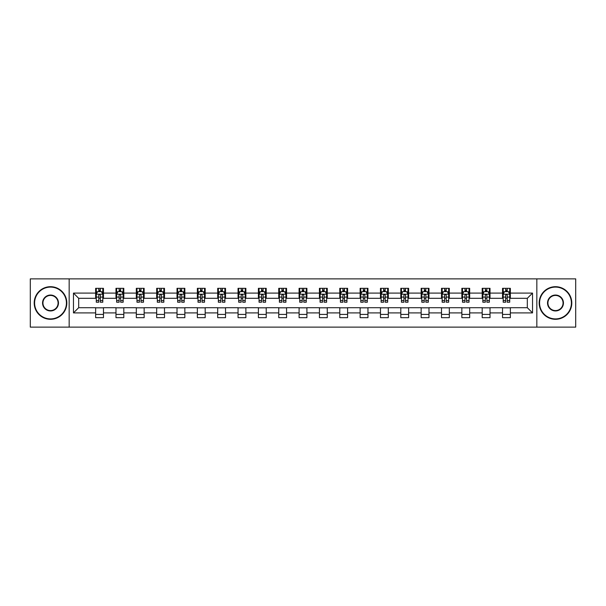 <?xml version="1.0" encoding="UTF-8"?>
<svg xmlns="http://www.w3.org/2000/svg" width="606" height="606" viewBox="0 0 606 606"><rect width="100%" height="100%" fill="white"/><g stroke="black" fill="none" stroke-linecap="round" stroke-linejoin="round"><path stroke-width="0.91" d="M536.833 327.126L575.7 327.126L575.7 278.874L536.833 278.874L536.833 327.126L69.167 327.126L69.167 278.874L30.3 278.874L30.3 327.126L69.167 327.126M536.833 278.874L69.167 278.874M510.358 293.092L510.358 288.327L502.533 288.327L502.533 293.092L490.019 293.092L490.019 288.327L482.194 288.327L482.194 293.092L469.673 293.092L469.673 288.327L461.848 288.327L461.848 293.092L449.326 293.092L449.326 288.327L441.501 288.327L441.501 293.092L428.98 293.092L428.98 288.327L421.155 288.327L421.155 293.092L408.633 293.092L408.633 288.327L400.808 288.327L400.808 293.092L388.294 293.092L388.294 288.327L380.47 288.327L380.47 293.092L367.948 293.092L367.948 288.327L360.123 288.327L360.123 293.092L347.602 293.092L347.602 288.327L339.777 288.327L339.777 293.092L327.255 293.092L327.255 288.327L319.43 288.327L319.43 293.092L306.909 293.092L306.909 288.327L299.091 288.327L299.091 293.092L286.57 293.092L286.57 288.327L278.745 288.327L278.745 293.092L266.223 293.092L266.223 288.327L258.398 288.327L258.398 293.092L245.877 293.092L245.877 288.327L238.052 288.327L238.052 293.092L225.53 293.092L225.53 288.327L217.705 288.327L217.705 293.092L205.192 293.092L205.192 288.327L197.367 288.327L197.367 293.092L184.845 293.092L184.845 288.327L177.02 288.327L177.02 293.092L164.499 293.092L164.499 288.327L156.674 288.327L156.674 293.092L144.152 293.092L144.152 288.327L136.327 288.327L136.327 293.092L123.806 293.092L123.806 288.327L115.981 288.327L115.981 293.092L103.467 293.092L103.467 288.327L95.642 288.327L95.642 293.092L73.47 293.092L73.47 312.908L78.682 307.696L95.642 307.696L95.642 317.673L103.467 317.673L103.467 307.696L115.981 307.696L115.981 317.673L123.806 317.673L123.806 307.696L136.327 307.696L136.327 317.673L144.152 317.673L144.152 307.696L156.674 307.696L156.674 317.673L164.499 317.673L164.499 307.696L177.02 307.696L177.02 317.673L184.845 317.673L184.845 307.696L197.367 307.696L197.367 317.673L205.192 317.673L205.192 307.696L217.705 307.696L217.705 317.673L225.53 317.673L225.53 307.696L238.052 307.696L238.052 317.673L245.877 317.673L245.877 307.696L258.398 307.696L258.398 317.673L266.223 317.673L266.223 307.696L278.745 307.696L278.745 317.673L286.57 317.673L286.57 307.696L299.091 307.696L299.091 317.673L306.909 317.673L306.909 307.696L319.43 307.696L319.43 317.673L327.255 317.673L327.255 307.696L339.777 307.696L339.777 317.673L347.602 317.673L347.602 307.696L360.123 307.696L360.123 317.673L367.948 317.673L367.948 307.696L380.47 307.696L380.47 317.673L388.294 317.673L388.294 307.696L400.808 307.696L400.808 317.673L408.633 317.673L408.633 307.696L421.155 307.696L421.155 317.673L428.98 317.673L428.98 307.696L441.501 307.696L441.501 317.673L449.326 317.673L449.326 307.696L461.848 307.696L461.848 317.673L469.673 317.673L469.673 307.696L482.194 307.696L482.194 317.673L490.019 317.673L490.019 307.696L502.533 307.696L502.533 317.673L510.358 317.673L510.358 307.696L527.318 307.696L527.318 298.303L510.358 298.303L510.358 293.092L532.53 293.092L532.53 312.908L510.358 312.908M502.533 312.908L490.019 312.908M482.194 312.908L469.673 312.908M461.848 312.908L449.326 312.908M441.501 312.908L428.98 312.908M421.155 312.908L408.633 312.908M400.808 312.908L388.294 312.908M380.47 312.908L367.948 312.908M360.123 312.908L347.602 312.908M339.777 312.908L327.255 312.908M319.43 312.908L306.909 312.908M299.091 312.908L286.57 312.908M278.745 312.908L266.223 312.908M258.398 312.908L245.877 312.908M238.052 312.908L225.53 312.908M217.705 312.908L205.192 312.908M197.367 312.908L184.845 312.908M177.02 312.908L164.499 312.908M156.674 312.908L144.152 312.908M136.327 312.908L123.806 312.908M115.981 312.908L103.467 312.908M95.642 312.908L73.47 312.908M502.533 293.092L502.533 298.303L490.019 298.303L490.019 293.092M482.194 293.092L482.194 298.303L469.673 298.303L469.673 293.092M461.848 293.092L461.848 298.303L449.326 298.303L449.326 293.092M441.501 293.092L441.501 298.303L428.98 298.303L428.98 293.092M421.155 293.092L421.155 298.303L408.633 298.303L408.633 293.092M400.808 293.092L400.808 298.303L388.294 298.303L388.294 293.092M380.47 293.092L380.47 298.303L367.948 298.303L367.948 293.092M360.123 293.092L360.123 298.303L347.602 298.303L347.602 293.092M339.777 293.092L339.777 298.303L327.255 298.303L327.255 293.092M319.43 293.092L319.43 298.303L306.909 298.303L306.909 293.092M299.091 293.092L299.091 298.303L286.57 298.303L286.57 293.092M278.745 293.092L278.745 298.303L266.223 298.303L266.223 293.092M258.398 293.092L258.398 298.303L245.877 298.303L245.877 293.092M238.052 293.092L238.052 298.303L225.53 298.303L225.53 293.092M217.705 293.092L217.705 298.303L205.192 298.303L205.192 293.092M197.367 293.092L197.367 298.303L184.845 298.303L184.845 293.092M177.02 293.092L177.02 298.303L164.499 298.303L164.499 293.092M156.674 293.092L156.674 298.303L144.152 298.303L144.152 293.092M136.327 293.092L136.327 298.303L123.806 298.303L123.806 293.092M115.981 293.092L115.981 298.303L103.467 298.303L103.467 293.092M95.642 293.092L95.642 298.303L78.682 298.303L73.47 293.092M78.682 298.303L78.682 307.696M532.53 312.908L527.318 307.696M527.318 298.303L532.53 293.092M95.642 291.592L96.293 291.592M98.77 291.592L100.331 291.592M102.808 291.592L103.467 291.592M95.642 298.175L96.293 298.175M98.77 298.175L100.331 298.175M102.808 298.175L103.467 298.175M95.642 307.825L103.467 307.825M95.642 314.408L103.467 314.408M115.981 307.825L123.806 307.825M115.981 314.408L123.806 314.408M115.981 291.592L116.632 291.592M119.117 291.592L120.677 291.592M123.154 291.592L123.806 291.592M115.981 298.175L116.632 298.175M119.117 298.175L120.677 298.175M123.154 298.175L123.806 298.175M136.327 307.825L144.152 307.825M136.327 314.408L144.152 314.408M136.327 291.592L136.979 291.592M139.456 291.592L141.024 291.592M143.501 291.592L144.152 291.592M136.327 298.175L136.979 298.175M139.456 298.175L141.024 298.175M143.501 298.175L144.152 298.175M156.674 307.825L164.499 307.825M156.674 314.408L164.499 314.408M156.674 291.592L157.325 291.592M159.802 291.592L161.37 291.592M163.847 291.592L164.499 291.592M156.674 298.175L157.325 298.175M159.802 298.175L161.37 298.175M163.847 298.175L164.499 298.175M177.02 307.825L184.845 307.825M177.02 314.408L184.845 314.408M177.02 291.592L177.672 291.592M180.149 291.592L181.717 291.592M184.194 291.592L184.845 291.592M177.02 298.175L177.672 298.175M180.149 298.175L181.717 298.175M184.194 298.175L184.845 298.175M197.367 307.825L205.192 307.825M197.367 314.408L205.192 314.408M197.367 291.592L198.018 291.592M200.495 291.592L202.056 291.592M204.533 291.592L205.192 291.592M197.367 298.175L198.018 298.175M200.495 298.175L202.056 298.175M204.533 298.175L205.192 298.175M217.705 307.825L225.53 307.825M217.705 314.408L225.53 314.408M217.705 291.592L218.357 291.592M220.842 291.592L222.402 291.592M224.879 291.592L225.53 291.592M217.705 298.175L218.357 298.175M220.842 298.175L222.402 298.175M224.879 298.175L225.53 298.175M238.052 307.825L245.877 307.825M238.052 314.408L245.877 314.408M238.052 291.592L238.703 291.592M241.18 291.592L242.748 291.592M245.225 291.592L245.877 291.592M238.052 298.175L238.703 298.175M241.18 298.175L242.748 298.175M245.225 298.175L245.877 298.175M258.398 307.825L266.223 307.825M258.398 314.408L266.223 314.408M258.398 291.592L259.05 291.592M261.527 291.592L263.095 291.592M265.572 291.592L266.223 291.592M258.398 298.175L259.05 298.175M261.527 298.175L263.095 298.175M265.572 298.175L266.223 298.175M278.745 307.825L286.57 307.825M278.745 314.408L286.57 314.408M278.745 291.592L279.396 291.592M281.873 291.592L283.441 291.592M285.918 291.592L286.57 291.592M278.745 298.175L279.396 298.175M281.873 298.175L283.441 298.175M285.918 298.175L286.57 298.175M299.091 307.825L306.909 307.825M299.091 314.408L306.909 314.408M299.091 291.592L299.743 291.592M302.22 291.592L303.78 291.592M306.257 291.592L306.909 291.592M299.091 298.175L299.743 298.175M302.22 298.175L303.78 298.175M306.257 298.175L306.909 298.175M319.43 307.825L327.255 307.825M319.43 314.408L327.255 314.408M319.43 291.592L320.082 291.592M322.559 291.592L324.127 291.592M326.604 291.592L327.255 291.592M319.43 298.175L320.082 298.175M322.559 298.175L324.127 298.175M326.604 298.175L327.255 298.175M339.777 307.825L347.602 307.825M339.777 314.408L347.602 314.408M339.777 291.592L340.428 291.592M342.905 291.592L344.473 291.592M346.95 291.592L347.602 291.592M339.777 298.175L340.428 298.175M342.905 298.175L344.473 298.175M346.95 298.175L347.602 298.175M360.123 307.825L367.948 307.825M360.123 314.408L367.948 314.408M360.123 291.592L360.775 291.592M363.252 291.592L364.82 291.592M367.297 291.592L367.948 291.592M360.123 298.175L360.775 298.175M363.252 298.175L364.82 298.175M367.297 298.175L367.948 298.175M380.47 307.825L388.294 307.825M380.47 314.408L388.294 314.408M380.47 291.592L381.121 291.592M383.598 291.592L385.158 291.592M387.643 291.592L388.294 291.592M380.47 298.175L381.121 298.175M383.598 298.175L385.158 298.175M387.643 298.175L388.294 298.175M400.808 307.825L408.633 307.825M400.808 314.408L408.633 314.408M400.808 291.592L401.467 291.592M403.944 291.592L405.505 291.592M407.982 291.592L408.633 291.592M400.808 298.175L401.467 298.175M403.944 298.175L405.505 298.175M407.982 298.175L408.633 298.175M421.155 307.825L428.98 307.825M421.155 314.408L428.98 314.408M421.155 291.592L421.806 291.592M424.283 291.592L425.851 291.592M428.328 291.592L428.98 291.592M421.155 298.175L421.806 298.175M424.283 298.175L425.851 298.175M428.328 298.175L428.98 298.175M441.501 307.825L449.326 307.825M441.501 314.408L449.326 314.408M441.501 291.592L442.153 291.592M444.63 291.592L446.198 291.592M448.675 291.592L449.326 291.592M441.501 298.175L442.153 298.175M444.63 298.175L446.198 298.175M448.675 298.175L449.326 298.175M461.848 307.825L469.673 307.825M461.848 314.408L469.673 314.408M461.848 291.592L462.499 291.592M464.976 291.592L466.544 291.592M469.021 291.592L469.673 291.592M461.848 298.175L462.499 298.175M464.976 298.175L466.544 298.175M469.021 298.175L469.673 298.175M482.194 307.825L490.019 307.825M482.194 314.408L490.019 314.408M482.194 291.592L482.846 291.592M485.323 291.592L486.883 291.592M489.368 291.592L490.019 291.592M482.194 298.175L482.846 298.175M485.323 298.175L486.883 298.175M489.368 298.175L490.019 298.175M502.533 307.825L510.358 307.825M502.533 314.408L510.358 314.408M502.533 291.592L503.192 291.592M505.669 291.592L507.23 291.592M509.707 291.592L510.358 291.592M502.533 298.175L503.192 298.175M505.669 298.175L507.23 298.175M509.707 298.175L510.358 298.175M100.331 290.024L98.77 290.024M102.808 300.584L100.331 300.584L100.331 302.22L102.808 302.22L102.808 294.258L101.505 291.653L97.596 291.653L96.293 294.258L96.293 302.22L98.77 302.22L98.77 300.584L96.293 300.584M96.293 294.258L96.293 288.327M102.808 294.258L102.808 288.327M98.77 291.653L98.77 288.327M100.331 288.327L100.331 291.653M100.331 300.584L100.331 295.243C99.816 294.236 99.293 294.236 98.77 295.243L98.77 300.584M50.518 287.092A15.907 15.907 0 0 0 34.603 303A15.907 15.907 0 0 0 50.518 318.907A15.907 15.907 0 0 0 66.425 303A15.907 15.907 0 0 0 50.518 287.092M50.518 319.301A16.301 16.301 0 0 1 34.209 303A16.301 16.301 0 0 1 50.518 286.699A16.301 16.301 0 0 1 66.819 303A16.301 16.301 0 0 1 50.518 319.301M50.518 295.046A7.954 7.954 0 0 1 58.471 303A7.954 7.954 0 0 1 50.518 310.954A7.954 7.954 0 0 1 42.556 303A7.954 7.954 0 0 1 50.518 295.046M50.518 310.567A7.567 7.567 0 0 0 58.078 303A7.567 7.567 0 0 0 50.518 295.433A7.567 7.567 0 0 0 42.95 303A7.567 7.567 0 0 0 50.518 310.567M555.482 287.092A15.907 15.907 0 0 0 539.575 303A15.907 15.907 0 0 0 555.482 318.907A15.907 15.907 0 0 0 571.397 303A15.907 15.907 0 0 0 555.482 287.092M555.482 319.301A16.301 16.301 0 0 1 539.181 303A16.301 16.301 0 0 1 555.482 286.699A16.301 16.301 0 0 1 571.791 303A16.301 16.301 0 0 1 555.482 319.301M555.482 295.046A7.954 7.954 0 0 1 563.444 303A7.954 7.954 0 0 1 555.482 310.954A7.954 7.954 0 0 1 547.529 303A7.954 7.954 0 0 1 555.482 295.046M555.482 310.567A7.567 7.567 0 0 0 563.05 303A7.567 7.567 0 0 0 555.482 295.433A7.567 7.567 0 0 0 547.922 303A7.567 7.567 0 0 0 555.482 310.567M120.677 290.024L119.117 290.024M123.154 300.584L120.677 300.584L120.677 302.22L123.154 302.22L123.154 294.258L121.851 291.653L117.943 291.653L116.632 294.258L116.632 302.22L119.117 302.22L119.117 300.584L116.632 300.584M116.632 294.258L116.632 288.327M123.154 294.258L123.154 288.327M119.117 291.653L119.117 288.327M120.677 288.327L120.677 291.653M120.677 300.584L120.677 295.243C120.155 294.236 119.632 294.236 119.117 295.243L119.117 300.584M141.024 290.024L139.456 290.024M143.501 300.584L141.024 300.584L141.024 302.22L143.501 302.22L143.501 294.258L142.198 291.653L138.282 291.653L136.979 294.258L136.979 302.22L139.456 302.22L139.456 300.584L136.979 300.584M136.979 294.258L136.979 288.327M143.501 294.258L143.501 288.327M139.456 291.653L139.456 288.327M141.024 288.327L141.024 291.653M141.024 300.584L141.024 295.243C140.501 294.236 139.978 294.236 139.456 295.243L139.456 300.584M161.37 290.024L159.802 290.024M163.847 300.584L161.37 300.584L161.37 302.22L163.847 302.22L163.847 294.258L162.544 291.653L158.628 291.653L157.325 294.258L157.325 302.22L159.802 302.22L159.802 300.584L157.325 300.584M157.325 294.258L157.325 288.327M163.847 294.258L163.847 288.327M159.802 291.653L159.802 288.327M161.37 288.327L161.37 291.653M161.37 300.584L161.37 295.243C160.848 294.236 160.325 294.236 159.802 295.243L159.802 300.584M181.717 290.024L180.149 290.024M184.194 300.584L181.717 300.584L181.717 302.22L184.194 302.22L184.194 294.258L182.883 291.653L178.975 291.653L177.672 294.258L177.672 302.22L180.149 302.22L180.149 300.584L177.672 300.584M177.672 294.258L177.672 288.327M184.194 294.258L184.194 288.327M180.149 291.653L180.149 288.327M181.717 288.327L181.717 291.653M181.717 300.584L181.717 295.243C181.194 294.236 180.671 294.236 180.149 295.243L180.149 300.584M202.056 290.024L200.495 290.024M204.533 300.584L202.056 300.584L202.056 302.22L204.533 302.22L204.533 294.258L203.23 291.653L199.321 291.653L198.018 294.258L198.018 302.22L200.495 302.22L200.495 300.584L198.018 300.584M198.018 294.258L198.018 288.327M204.533 294.258L204.533 288.327M200.495 291.653L200.495 288.327M202.056 288.327L202.056 291.653M202.056 300.584L202.056 295.243C201.54 294.236 201.018 294.236 200.495 295.243L200.495 300.584M222.402 290.024L220.842 290.024M224.879 300.584L222.402 300.584L222.402 302.22L224.879 302.22L224.879 294.258L223.576 291.653L219.667 291.653L218.357 294.258L218.357 302.22L220.842 302.22L220.842 300.584L218.357 300.584M218.357 294.258L218.357 288.327M224.879 294.258L224.879 288.327M220.842 291.653L220.842 288.327M222.402 288.327L222.402 291.653M222.402 300.584L222.402 295.243C221.879 294.236 221.357 294.236 220.842 295.243L220.842 300.584M242.748 290.024L241.18 290.024M245.225 300.584L242.748 300.584L242.748 302.22L245.225 302.22L245.225 294.258L243.923 291.653L240.006 291.653L238.703 294.258L238.703 302.22L241.18 302.22L241.18 300.584L238.703 300.584M238.703 294.258L238.703 288.327M245.225 294.258L245.225 288.327M241.18 291.653L241.18 288.327M242.748 288.327L242.748 291.653M242.748 300.584L242.748 295.243C242.226 294.236 241.703 294.236 241.18 295.243L241.18 300.584M263.095 290.024L261.527 290.024M265.572 300.584L263.095 300.584L263.095 302.22L265.572 302.22L265.572 294.258L264.269 291.653L260.353 291.653L259.05 294.258L259.05 302.22L261.527 302.22L261.527 300.584L259.05 300.584M259.05 294.258L259.05 288.327M265.572 294.258L265.572 288.327M261.527 291.653L261.527 288.327M263.095 288.327L263.095 291.653M263.095 300.584L263.095 295.243C262.572 294.236 262.05 294.236 261.527 295.243L261.527 300.584M283.441 290.024L281.873 290.024M285.918 300.584L283.441 300.584L283.441 302.22L285.918 302.22L285.918 294.258L284.608 291.653L280.699 291.653L279.396 294.258L279.396 302.22L281.873 302.22L281.873 300.584L279.396 300.584M279.396 294.258L279.396 288.327M285.918 294.258L285.918 288.327M281.873 291.653L281.873 288.327M283.441 288.327L283.441 291.653M283.441 300.584L283.441 295.243C282.919 294.236 282.396 294.236 281.873 295.243L281.873 300.584M303.78 290.024L302.22 290.024M306.257 300.584L303.78 300.584L303.78 302.22L306.257 302.22L306.257 294.258L304.954 291.653L301.046 291.653L299.743 294.258L299.743 302.22L302.22 302.22L302.22 300.584L299.743 300.584M299.743 294.258L299.743 288.327M306.257 294.258L306.257 288.327M302.22 291.653L302.22 288.327M303.78 288.327L303.78 291.653M303.78 300.584L303.78 295.243C303.265 294.236 302.742 294.236 302.22 295.243L302.22 300.584M324.127 290.024L322.559 290.024M326.604 300.584L324.127 300.584L324.127 302.22L326.604 302.22L326.604 294.258L325.301 291.653L321.392 291.653L320.082 294.258L320.082 302.22L322.559 302.22L322.559 300.584L320.082 300.584M320.082 294.258L320.082 288.327M326.604 294.258L326.604 288.327M322.559 291.653L322.559 288.327M324.127 288.327L324.127 291.653M324.127 300.584L324.127 295.243C323.604 294.236 323.081 294.236 322.559 295.243L322.559 300.584M344.473 290.024L342.905 290.024M346.95 300.584L344.473 300.584L344.473 302.22L346.95 302.22L346.95 294.258L345.647 291.653L341.731 291.653L340.428 294.258L340.428 302.22L342.905 302.22L342.905 300.584L340.428 300.584M340.428 294.258L340.428 288.327M346.95 294.258L346.95 288.327M342.905 291.653L342.905 288.327M344.473 288.327L344.473 291.653M344.473 300.584L344.473 295.243C343.95 294.236 343.428 294.236 342.905 295.243L342.905 300.584M364.82 290.024L363.252 290.024M367.297 300.584L364.82 300.584L364.82 302.22L367.297 302.22L367.297 294.258L365.994 291.653L362.077 291.653L360.775 294.258L360.775 302.22L363.252 302.22L363.252 300.584L360.775 300.584M360.775 294.258L360.775 288.327M367.297 294.258L367.297 288.327M363.252 291.653L363.252 288.327M364.82 288.327L364.82 291.653M364.82 300.584L364.82 295.243C364.297 294.236 363.774 294.236 363.252 295.243L363.252 300.584M385.158 290.024L383.598 290.024M387.643 300.584L385.158 300.584L385.158 302.22L387.643 302.22L387.643 294.258L386.333 291.653L382.424 291.653L381.121 294.258L381.121 302.22L383.598 302.22L383.598 300.584L381.121 300.584M381.121 294.258L381.121 288.327M387.643 294.258L387.643 288.327M383.598 291.653L383.598 288.327M385.158 288.327L385.158 291.653M385.158 300.584L385.158 295.243C384.643 294.236 384.121 294.236 383.598 295.243L383.598 300.584M405.505 290.024L403.944 290.024M407.982 300.584L405.505 300.584L405.505 302.22L407.982 302.22L407.982 294.258L406.679 291.653L402.77 291.653L401.467 294.258L401.467 302.22L403.944 302.22L403.944 300.584L401.467 300.584M401.467 294.258L401.467 288.327M407.982 294.258L407.982 288.327M403.944 291.653L403.944 288.327M405.505 288.327L405.505 291.653M405.505 300.584L405.505 295.243C404.99 294.236 404.467 294.236 403.944 295.243L403.944 300.584M425.851 290.024L424.283 290.024M428.328 300.584L425.851 300.584L425.851 302.22L428.328 302.22L428.328 294.258L427.025 291.653L423.117 291.653L421.806 294.258L421.806 302.22L424.283 302.22L424.283 300.584L421.806 300.584M421.806 294.258L421.806 288.327M428.328 294.258L428.328 288.327M424.283 291.653L424.283 288.327M425.851 288.327L425.851 291.653M425.851 300.584L425.851 295.243C425.329 294.236 424.806 294.236 424.283 295.243L424.283 300.584M446.198 290.024L444.63 290.024M448.675 300.584L446.198 300.584L446.198 302.22L448.675 302.22L448.675 294.258L447.372 291.653L443.456 291.653L442.153 294.258L442.153 302.22L444.63 302.22L444.63 300.584L442.153 300.584M442.153 294.258L442.153 288.327M448.675 294.258L448.675 288.327M444.63 291.653L444.63 288.327M446.198 288.327L446.198 291.653M446.198 300.584L446.198 295.243C445.675 294.236 445.152 294.236 444.63 295.243L444.63 300.584M466.544 290.024L464.976 290.024M469.021 300.584L466.544 300.584L466.544 302.22L469.021 302.22L469.021 294.258L467.718 291.653L463.802 291.653L462.499 294.258L462.499 302.22L464.976 302.22L464.976 300.584L462.499 300.584M462.499 294.258L462.499 288.327M469.021 294.258L469.021 288.327M464.976 291.653L464.976 288.327M466.544 288.327L466.544 291.653M466.544 300.584L466.544 295.243C466.022 294.236 465.499 294.236 464.976 295.243L464.976 300.584M486.883 290.024L485.323 290.024M489.368 300.584L486.883 300.584L486.883 302.22L489.368 302.22L489.368 294.258L488.057 291.653L484.149 291.653L482.846 294.258L482.846 302.22L485.323 302.22L485.323 300.584L482.846 300.584M482.846 294.258L482.846 288.327M489.368 294.258L489.368 288.327M485.323 291.653L485.323 288.327M486.883 288.327L486.883 291.653M486.883 300.584L486.883 295.243C486.368 294.236 485.845 294.236 485.323 295.243L485.323 300.584M507.23 290.024L505.669 290.024M509.707 300.584L507.23 300.584L507.23 302.22L509.707 302.22L509.707 294.258L508.404 291.653L504.495 291.653L503.192 294.258L503.192 302.22L505.669 302.22L505.669 300.584L503.192 300.584M503.192 294.258L503.192 288.327M509.707 294.258L509.707 288.327M505.669 291.653L505.669 288.327M507.23 288.327L507.23 291.653M507.23 300.584L507.23 295.243C506.707 294.236 506.192 294.236 505.669 295.243L505.669 300.584M102.778 294.198L96.324 294.198M96.293 291.812L97.513 291.812M101.588 291.812L102.808 291.812M98.77 297.084L96.293 297.084M102.808 297.084L100.331 297.084M100.331 290.857L98.77 290.857M123.124 294.198L116.67 294.198M116.632 291.812L117.859 291.812M121.927 291.812L123.154 291.812M119.117 297.084L116.632 297.084M123.154 297.084L120.677 297.084M120.677 290.857L119.117 290.857M143.47 294.198L137.017 294.198M136.979 291.812L138.206 291.812M142.274 291.812L143.501 291.812M139.456 297.084L136.979 297.084M143.501 297.084L141.024 297.084M141.024 290.857L139.456 290.857M163.817 294.198L157.355 294.198M157.325 291.812L158.552 291.812M162.62 291.812L163.847 291.812M159.802 297.084L157.325 297.084M163.847 297.084L161.37 297.084M161.37 290.857L159.802 290.857M184.156 294.198L177.702 294.198M177.672 291.812L178.899 291.812M182.967 291.812L184.194 291.812M180.149 297.084L177.672 297.084M184.194 297.084L181.717 297.084M181.717 290.857L180.149 290.857M204.502 294.198L198.048 294.198M198.018 291.812L199.238 291.812M203.313 291.812L204.533 291.812M200.495 297.084L198.018 297.084M204.533 297.084L202.056 297.084M202.056 290.857L200.495 290.857M224.849 294.198L218.395 294.198M218.357 291.812L219.584 291.812M223.652 291.812L224.879 291.812M220.842 297.084L218.357 297.084M224.879 297.084L222.402 297.084M222.402 290.857L220.842 290.857M245.195 294.198L238.734 294.198M238.703 291.812L239.931 291.812M243.998 291.812L245.225 291.812M241.18 297.084L238.703 297.084M245.225 297.084L242.748 297.084M242.748 290.857L241.18 290.857M265.542 294.198L259.08 294.198M259.05 291.812L260.277 291.812M264.345 291.812L265.572 291.812M261.527 297.084L259.05 297.084M265.572 297.084L263.095 297.084M263.095 290.857L261.527 290.857M285.88 294.198L279.427 294.198M279.396 291.812L280.623 291.812M284.691 291.812L285.918 291.812M281.873 297.084L279.396 297.084M285.918 297.084L283.441 297.084M283.441 290.857L281.873 290.857M306.227 294.198L299.773 294.198M299.743 291.812L300.962 291.812M305.038 291.812L306.257 291.812M302.22 297.084L299.743 297.084M306.257 297.084L303.78 297.084M303.78 290.857L302.22 290.857M326.573 294.198L320.12 294.198M320.082 291.812L321.309 291.812M325.377 291.812L326.604 291.812M322.559 297.084L320.082 297.084M326.604 297.084L324.127 297.084M324.127 290.857L322.559 290.857M346.92 294.198L340.458 294.198M340.428 291.812L341.655 291.812M345.723 291.812L346.95 291.812M342.905 297.084L340.428 297.084M346.95 297.084L344.473 297.084M344.473 290.857L342.905 290.857M367.266 294.198L360.805 294.198M360.775 291.812L362.002 291.812M366.069 291.812L367.297 291.812M363.252 297.084L360.775 297.084M367.297 297.084L364.82 297.084M364.82 290.857L363.252 290.857M387.605 294.198L381.151 294.198M381.121 291.812L382.348 291.812M386.416 291.812L387.643 291.812M383.598 297.084L381.121 297.084M387.643 297.084L385.158 297.084M385.158 290.857L383.598 290.857M407.952 294.198L401.498 294.198M401.467 291.812L402.687 291.812M406.762 291.812L407.982 291.812M403.944 297.084L401.467 297.084M407.982 297.084L405.505 297.084M405.505 290.857L403.944 290.857M428.298 294.198L421.844 294.198M421.806 291.812L423.033 291.812M427.101 291.812L428.328 291.812M424.283 297.084L421.806 297.084M428.328 297.084L425.851 297.084M425.851 290.857L424.283 290.857M448.645 294.198L442.183 294.198M442.153 291.812L443.38 291.812M447.448 291.812L448.675 291.812M444.63 297.084L442.153 297.084M448.675 297.084L446.198 297.084M446.198 290.857L444.63 290.857M468.983 294.198L462.529 294.198M462.499 291.812L463.726 291.812M467.794 291.812L469.021 291.812M464.976 297.084L462.499 297.084M469.021 297.084L466.544 297.084M466.544 290.857L464.976 290.857M489.33 294.198L482.876 294.198M482.846 291.812L484.073 291.812M488.141 291.812L489.368 291.812M485.323 297.084L482.846 297.084M489.368 297.084L486.883 297.084M486.883 290.857L485.323 290.857M509.676 294.198L503.222 294.198M503.192 291.812L504.412 291.812M508.487 291.812L509.707 291.812M505.669 297.084L503.192 297.084M509.707 297.084L507.23 297.084M507.23 290.857L505.669 290.857"/></g></svg>
